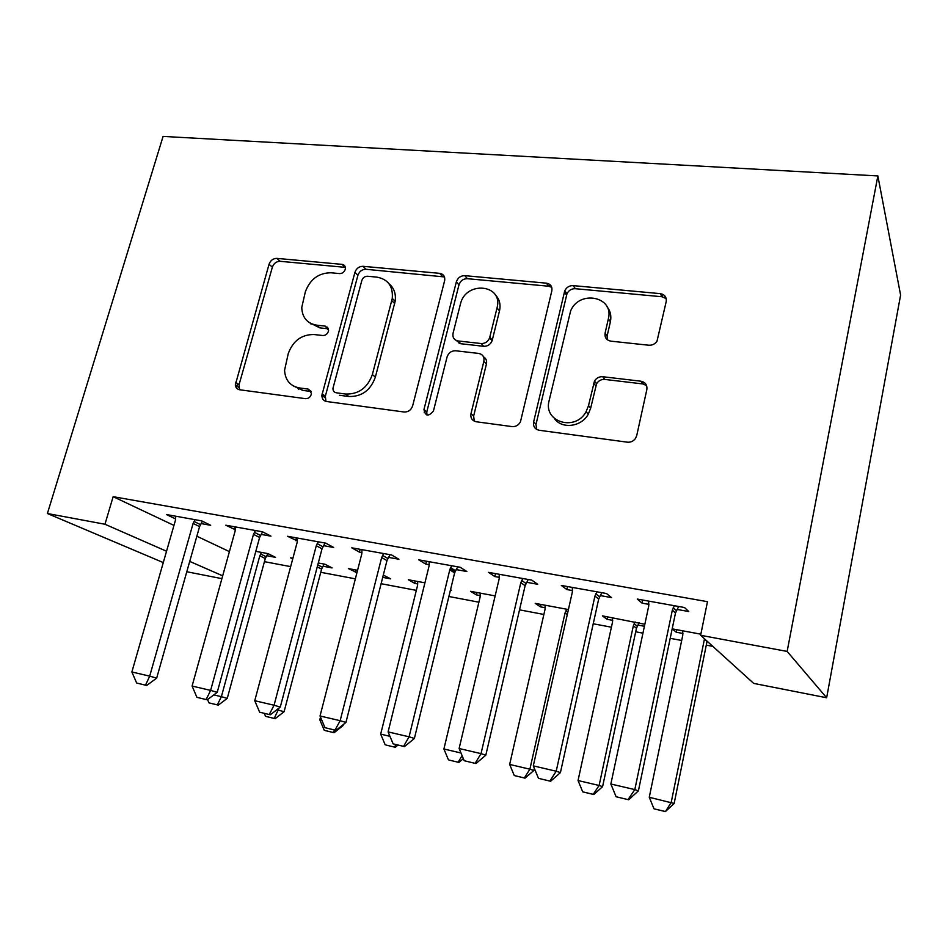 <?xml version="1.0" encoding="UTF-8"?>
<svg xmlns="http://www.w3.org/2000/svg" width="948" height="948" viewBox="0 0 948 948"><rect width="100%" height="100%" fill="white"/><g stroke="black" fill="none" stroke-linecap="round" stroke-linejoin="round"><path stroke-width="1.42" d="M345.226 269.386L345.38 268.485C345.416 266.127 344.314 264.753 342.086 264.373L276.887 258.377C273.131 258.425 270.524 260.392 269.054 264.255L235.294 385.007C235.708 387.708 237.178 389.296 239.702 389.77L305.505 398.67C308.266 398.741 310.174 397.342 311.24 394.463L311.418 393.278L308.112 389.083L299.45 387.933C290.195 386.085 285.241 380.207 284.566 370.301L288.239 353.628C293.003 340.794 301.618 334.431 314.072 334.526L322.699 335.521C325.448 335.545 327.356 334.146 328.399 331.314L328.565 330.295L325.259 326.124L316.632 325.152C307.14 323.422 302.187 317.533 301.76 307.496L305.339 291.877C310.043 279.257 318.587 272.894 330.982 272.775L339.574 273.593C342.311 273.569 344.195 272.159 345.226 269.386M345.333 267.36L280.158 261.304C276.413 261.364 273.818 263.307 272.36 267.158L239.062 384.698L239.548 389.746M325.259 326.124L328.411 328.838L319.82 327.866L316.632 325.152M648.811 345.226C652.248 345.416 654.973 344.077 657 341.185L666.207 301.606C666.717 297.151 664.726 294.484 660.235 293.631L573.184 285.621C569.381 285.549 566.572 287.244 564.771 290.728L533.629 421.907C533.013 426.434 534.85 429.219 539.151 430.262L627.351 442.183C630.598 442.479 633.264 441.294 635.35 438.64L636.712 435.618L646.844 389.581C647.377 384.983 645.375 382.186 640.848 381.203L602.762 376.723C599.207 376.522 596.446 377.956 594.479 381.06L588.518 405.602L586.113 411.669C575.365 431.968 542.955 421.955 549.129 400.625L570.613 310.944C579.275 289.555 614.375 296.523 608.355 318.801L605.097 333.104C604.528 337.547 606.447 340.237 610.856 341.161L648.811 345.226M700.619 635.302L787.148 651.43L826.644 697.764L753.672 683.39L700.619 635.302L707.481 601.684L113.156 496.669L104.955 524.244L166.54 551.238M787.148 651.43L877.86 175.937L163.08 136.417L47.4 513.52L104.955 524.244M444.612 280.774L444.648 280.667C445.228 276.543 443.581 274.114 439.694 273.344L363.048 266.305C359.102 266.341 356.389 268.355 354.931 272.337L321.87 395.328C321.893 398.788 323.493 400.85 326.669 401.525L404.097 412.001C408.292 412.119 411.136 410.057 412.653 405.815L444.612 280.774M464.816 275.655L546.415 283.168C550.61 283.985 552.423 286.545 551.831 290.858L520.464 421.741C518.58 425.214 515.783 426.837 512.05 426.6L476.228 421.753C472.08 420.734 470.338 418.009 471.002 413.577L483.871 361.306C484.511 356.958 482.781 354.327 478.681 353.426L455.644 350.772C451.485 350.713 448.641 352.727 447.112 356.827L433.461 410.946C428.591 416.788 425.427 416.314 423.957 409.524L456.344 281.876C457.825 277.752 460.645 275.69 464.816 275.655L467.4 278.688L548.679 286.225L546.415 283.168M826.644 697.764L900.6 295.089L877.86 175.937M600.214 595.569L611.579 597.619L606.483 593.531L561.287 585.426L566.868 589.549L572.545 590.58M644.841 624.27L602.407 615.868L607.04 619.293L612.728 620.359M637.862 625.052L644.415 626.273M456.13 569.57L466.854 571.514L460.242 567.283L418.743 559.841L425.747 564.096L429.266 564.735M495.14 595.901L470.575 591.327L476.441 594.894L480.292 595.605M323.517 545.657L333.66 547.482L325.792 543.157L287.54 536.284L297.423 540.941M357.562 570.293L348.366 568.587L356.981 572.568M382.719 577.379L390.695 578.873L383.3 575.081M201.047 523.557L210.669 525.299L201.746 520.89L166.398 514.539L175.7 518.983M266.649 555.682L275.536 557.353L268 553.62L255.806 551.357M113.156 496.669L173.958 525.405M196.852 536.224L229.416 551.606M264.433 561.666L290.657 566.62M320.768 572.308L355.358 578.849M381.12 583.707L416.338 590.367M448.878 596.505L478.894 602.181M519.516 609.848L543.868 614.458M593.235 623.772L611.413 627.209M635.693 631.795L642.945 633.169M670.212 638.312L681.683 640.481M706.284 645.126L712.825 646.37M322.972 566.217L332.084 567.911L324.986 564.238L318.291 562.982M292.896 558.265L290.55 557.827L292.731 558.917M261.091 534.388L270.962 536.165L262.549 531.804L225.79 525.204L235.365 529.754M424.917 582.83L408.339 579.749L414.738 583.364L417.772 583.932M450.454 590.035L451.485 590.225L450.537 589.668M388.479 557.377L398.895 559.249L391.631 554.971L351.803 547.826L359.434 552.127L362.006 552.601M568.409 609.54L535.217 603.366L540.49 606.862L545.23 607.739M526.65 582.297L537.682 584.288L531.804 580.129L488.504 572.355L494.832 576.562L499.383 577.379M700.856 634.188L672.298 628.88L676.232 632.221L682.951 633.477M677.038 609.422L688.746 611.543L684.527 607.538L637.281 599.065L642.045 603.118L648.942 604.362M221.903 578.659L186.792 571.739M189.719 561.394L222.685 575.839M47.4 513.52L163.281 562.579M234.5 529.588L235.246 526.898M355.275 572.248L355.856 569.973M295.74 540.644L296.475 537.895M414.738 583.364L415.319 581.041M359.434 552.127L360.157 549.319M476.441 594.894L476.998 592.524M425.747 564.096L426.458 561.228M540.49 606.862L541.047 604.445M494.832 576.562L495.52 573.623M607.04 619.293L607.585 616.828M566.868 589.549L567.544 586.551M676.232 632.221L676.754 629.709M642.045 603.118L642.697 600.037M309.356 322.628L319.82 327.866M293.264 385.907L302.732 390.386L299.45 387.933M311.145 391.5L302.732 390.386M444.482 276.946L366.011 269.279C362.077 269.315 359.387 271.318 357.929 275.276L325.342 396.228L325.934 401.383M367.551 276.247C364.767 276.271 362.871 277.681 361.84 280.478L332.949 388.36C332.926 390.837 334.051 392.33 336.315 392.804L345.676 394.048C358.628 394.356 367.528 387.862 372.351 374.567L392.271 298.43C393.219 286.308 388.064 279.198 376.818 277.124L367.551 276.247M388.953 283.677C394.084 287.991 396.146 293.868 395.162 301.31L375.361 377.126C370.561 390.363 361.698 396.821 348.793 396.501L339.479 395.269M551.748 287.315L548.679 286.225M483.504 356.827C486.075 358.403 487.059 360.797 486.431 364.008L473.644 416.042L474.296 421.185M467.4 278.688C463.252 278.712 460.444 280.762 458.986 284.827L426.778 411.977L426.967 415.07M497.025 307.958C503.637 284.317 465.906 280.418 460.479 303.846L453.061 333.222C452.397 337.5 454.08 340.083 458.109 340.96L481.134 343.531C485.115 343.638 487.947 341.754 489.606 337.903L497.025 307.958L499.501 310.873C500.899 304.332 499.454 298.928 495.129 294.662M456.047 340.368L460.764 343.721L458.109 340.96M499.501 310.873L492.131 340.699C490.483 344.527 487.663 346.399 483.693 346.304L460.764 343.721M606.969 306.654C610.429 310.932 611.567 315.968 610.382 321.763L607.123 336.007L607.301 339.74M554.414 418.53C561.88 429.385 581.373 427.003 588.258 414.217L590.663 408.173L588.518 405.602M646.595 385.575L642.744 383.916L604.824 379.437C601.293 379.224 598.544 380.658 596.576 383.75L590.663 408.173M666.207 298.608L662.012 296.748L575.341 288.702C571.549 288.619 568.753 290.313 566.963 293.773L536.011 424.372L536.639 429.408M213.81 694.896L221.382 696.673L259.811 555.848L261.518 552.423M217.341 704.862L208.975 702.883L218.324 705.134L217.341 704.862L221.382 696.673L227.259 698.356L265.286 558.514L267.869 553.596M207.576 699.6L208.975 702.883M218.324 705.134L227.259 698.356M237.545 383.644L236.36 387.815M136.642 683.022L146.703 685.463L136.642 683.022L131.879 671.978L175.439 520.239L175.771 516.222M195.004 519.682L193.108 523.438L149.689 676.149L156.669 678.14L146.703 685.463M202.434 521.222L199.578 526.59L156.669 678.14M131.879 671.978L149.689 676.149L145.53 685.131M276.852 709.72L284.092 711.723L321.609 569.096L324.204 564.084M274.221 718.406L265.558 716.344L275.157 718.667L274.221 718.406L279.091 707.99M264.279 713.346L265.558 716.344M275.157 718.667L284.092 711.723M342.264 725.362L343.034 725.587L343.306 724.545M325.14 730.564L334.123 732.709L325.14 730.564M320.507 717.103L319.808 719.816L321.858 720.302M319.808 719.816L324.252 730.315M334.123 732.709L343.034 725.587M334.573 730.019L333.246 732.46M328.198 328.198L327.498 328.044M298.738 387.827L298.359 389.225M311.714 323.872L311.062 324.252M326.787 327.439L327.487 327.179M344.586 266.803L344.562 265.641M196.911 697.325L207.268 699.825L196.911 697.325L192.089 686.056L235.128 531.034L235.412 526.934M255.403 530.524L253.483 534.352L210.622 690.393L217.234 692.313L207.268 699.825M262.596 531.828L259.61 537.48L217.234 692.313M192.089 686.056L210.622 690.393L206.166 699.517M259.645 712.197L270.322 714.78L259.645 712.197L254.751 700.714L297.186 542.256L297.423 538.061M318.232 541.794L316.288 545.716L274.055 705.229L280.276 707.066L270.322 714.78M325.046 543.026L322.024 548.809L280.276 707.066M254.751 700.714L274.055 705.229L269.279 714.484M386.002 745.057L395.328 747.273L386.002 745.057M417.689 581.491L417.57 585.402L380.681 734.131L389.948 736.312M380.681 734.131L385.172 744.82M395.328 747.273L398.018 745.069M395.932 744.571L394.51 747.048M449.222 760.106L458.915 762.417L449.222 760.106M480.174 593.116L480.103 597.11L443.913 748.991L460.989 753.008M443.913 748.991L448.463 759.893M458.915 762.417L463.359 758.673M462.103 755.663L458.168 762.204M460.242 343.176L459.14 343.318M424.822 410.283L424.194 412.759M324.986 727.697L336.007 730.363L324.986 727.697L320.033 715.989L361.781 553.94L361.958 549.65M383.62 553.537L381.665 557.543L340.154 720.693L345.937 722.435L336.007 730.363M390.031 554.687L386.974 560.588L345.937 722.435M320.033 715.989L340.154 720.693L335.035 730.079M549.804 284.483L549.757 286.414M393.124 743.86L404.488 746.597L393.124 743.86L388.099 731.903L429.053 566.11L429.183 561.714M451.746 565.766L449.779 569.855L409.086 736.809L414.394 738.456L404.488 746.597M457.706 566.833L454.625 572.865L414.394 738.456M388.099 731.903L409.086 736.809L403.587 746.349M545.076 605.191L545.053 609.28L509.657 764.444L529.885 769.207L565.032 613.024L566.797 609.232M524.351 777.952L514.266 775.547L525.026 778.154L524.351 777.952L529.885 769.207L533.854 770.475L534.328 768.342M509.657 764.444L514.266 775.547M525.026 778.154L533.854 770.475M464.212 760.723L475.955 763.555L464.212 760.723L459.116 748.517L499.181 578.79L499.241 574.287M522.786 578.517L520.808 582.7L481.027 753.636L485.826 755.165L475.955 763.555M528.249 579.489L525.133 585.663L485.826 755.165M459.116 748.517L481.027 753.636L475.138 763.318M612.527 617.752L612.562 621.924L578.043 780.524L599.112 785.477L633.335 625.822L635.124 621.959M593.223 794.341L582.712 791.841L593.815 794.531L593.223 794.341L599.112 785.477L602.584 786.639L636.464 628.24L639.177 622.706M578.043 780.524L582.712 791.841M593.815 794.531L602.584 786.639M664.892 297.625L664.975 296.06M662.32 294.129L662.19 296.76M538.464 778.332L550.598 781.259L538.464 778.332L533.297 765.865L572.355 592.014L572.343 587.404M596.92 591.825L594.917 596.102L556.203 771.222L560.422 772.62L550.598 781.259M601.838 592.701L598.686 599.018L560.422 772.62M533.297 765.865L556.203 771.222L549.887 781.045M682.702 630.811L682.797 635.089L649.261 797.268L674.147 803.466L707.09 641.168M664.927 811.417L653.99 808.81L665.437 811.583L671.196 802.435L704.494 638.81M649.261 797.268L653.99 808.81M665.437 811.583L674.147 803.466M616.093 796.747L628.654 799.768L616.093 796.747L610.856 784.008L648.764 605.831L648.681 601.115M674.36 605.725L672.345 610.097L634.816 789.601L638.395 790.869L628.654 799.768M678.673 606.495L675.497 612.953L638.395 790.869M610.856 784.008L634.816 789.601L628.038 799.579M345.131 267.336L342.086 264.373M311.062 391.311L308.112 389.083M239.062 384.698L235.554 382.269M272.36 267.158L269.054 264.255M280.158 261.304L276.887 258.377M325.342 396.228L322.13 393.776M357.929 275.276L354.931 272.337M366.011 269.279L363.048 266.305M442.384 276.366L439.694 273.344M348.793 396.501L345.676 394.048M375.361 377.126L372.351 374.567M394.688 303.526L391.797 300.658M473.644 416.042L471.002 413.577M486.431 364.008L483.871 361.306M426.778 411.977L423.957 409.524M458.974 284.862L456.344 281.876L458.986 284.827M483.693 346.304L481.134 343.531M492.32 340.048L489.796 337.251M607.123 336.007L605.097 333.104M610.382 321.763L608.355 318.801M595.747 385.895L593.638 383.217M604.824 379.437L602.762 376.723M642.744 383.916L640.848 381.203M536.011 424.372L533.629 421.907M566.525 295.065L564.333 292.031M575.341 288.702L573.184 285.621M662.012 296.748L660.235 293.631M266.068 556.677L260.593 553.999M265.286 558.514L259.811 555.848M193.108 523.438L199.578 526.59M193.961 521.436L200.431 524.6M322.379 567.224L317.793 564.866M321.609 569.096L317.26 566.88M253.483 534.352L259.61 537.48M254.348 532.314L260.463 535.454M316.288 545.716L322.024 548.809M317.165 543.619L322.889 546.735M381.665 557.543L386.974 560.588M382.542 555.398L387.839 558.479M449.779 569.855L454.625 572.865M450.656 567.674L455.49 570.708M567.781 612.337L565.814 610.986M567.283 614.577L565.032 613.024M520.808 582.7L525.133 585.663M521.673 580.46L525.998 583.447M637.246 626.166L634.129 623.737M636.464 628.24L633.335 625.822M644.747 382.897L641.796 382.542M594.917 596.102L598.686 599.018M595.794 593.815L599.551 596.742M707.018 641.488L704.423 639.13M672.345 610.097L675.497 612.953M673.222 607.763L676.362 610.63M238.813 387.424L235.294 385.007M325.093 397.757L321.87 395.328M395.162 301.31L392.271 298.43M492.131 340.699L489.606 337.903M588.258 414.217L586.113 411.669M596.576 383.75L594.479 381.06M566.963 293.773L564.771 290.728M450.075 568.907L454.91 571.928"/></g></svg>
